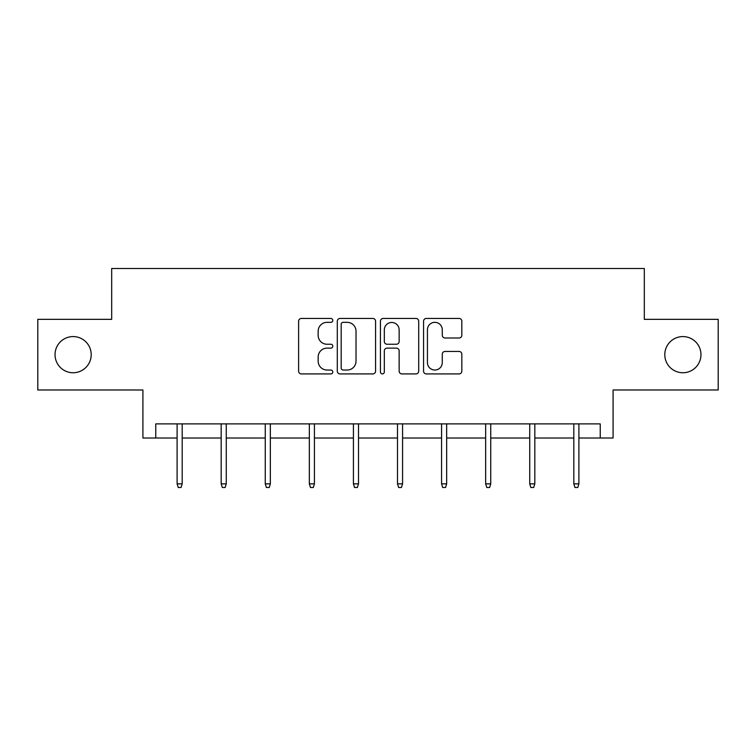 <?xml version="1.0" encoding="UTF-8"?>
<svg xmlns="http://www.w3.org/2000/svg" width="756" height="756" viewBox="0 0 756 756"><rect width="100%" height="100%" fill="white"/><g stroke="black" fill="none" stroke-linecap="round" stroke-linejoin="round"><path stroke-width="1.13" d="M664.798 354.659A18.087 18.087 0 0 0 682.876 372.746A18.087 18.087 0 0 0 700.963 354.659A18.087 18.087 0 0 0 682.876 336.581A18.087 18.087 0 0 0 664.798 354.659M55.037 354.659A18.087 18.087 0 0 0 73.124 372.746A18.087 18.087 0 0 0 91.202 354.659A18.087 18.087 0 0 0 73.124 336.581A18.087 18.087 0 0 0 55.037 354.659M332.791 320.393A1.937 1.937 0 0 0 330.854 318.446L301.379 318.446A2.769 2.769 0 0 0 298.611 321.224L298.611 371.149A2.769 2.769 0 0 0 301.379 373.918L330.854 373.918A1.937 1.937 0 0 0 332.791 371.98A1.937 1.937 0 0 0 330.854 370.034L327.036 370.034A8.874 8.874 0 0 1 318.163 361.16L318.163 357.002A8.874 8.874 0 0 1 327.036 348.129L330.854 348.129A1.937 1.937 0 0 0 332.791 346.182A1.937 1.937 0 0 0 330.854 344.245L327.036 344.245A8.874 8.874 0 0 1 318.163 335.371L318.163 331.204A8.874 8.874 0 0 1 327.036 322.33L330.854 322.33A1.937 1.937 0 0 0 332.791 320.393M155.764 438.017L155.764 423.889L600.236 423.889L600.236 438.017L613.088 438.017L613.088 389.983L718.2 389.983L718.2 319.344L644.31 319.344L644.31 268.484L111.69 268.484L111.69 319.344L37.8 319.344L37.8 389.983L142.912 389.983L142.912 438.017L177.102 438.017M459.053 337.998A2.769 2.769 0 0 0 461.831 335.229L461.831 321.224A2.769 2.769 0 0 0 459.053 318.446L426.327 318.446A2.769 2.769 0 0 0 423.558 321.224L423.558 371.149A2.769 2.769 0 0 0 426.327 373.918L459.053 373.918A2.769 2.769 0 0 0 461.831 371.149L461.831 354.224A2.769 2.769 0 0 0 459.053 351.455L445.048 351.455A2.769 2.769 0 0 0 442.279 354.224L442.279 362.615A7.418 7.418 0 0 1 434.861 370.034A7.418 7.418 0 0 1 427.433 362.615L427.433 329.748A7.418 7.418 0 0 1 434.861 322.33A7.418 7.418 0 0 1 442.279 329.748L442.279 335.229A2.769 2.769 0 0 0 445.048 337.998L459.053 337.998M375.571 321.224A2.769 2.769 0 0 0 372.803 318.446L340.068 318.446A2.769 2.769 0 0 0 337.299 321.224L337.299 371.149A2.769 2.769 0 0 0 340.068 373.918L372.803 373.918A2.769 2.769 0 0 0 375.571 371.149L375.571 321.224M383.197 318.446L415.932 318.446A2.769 2.769 0 0 1 418.701 321.224L418.701 371.149A2.769 2.769 0 0 1 415.932 373.918L401.918 373.918A2.769 2.769 0 0 1 399.149 371.149L399.149 350.897A2.769 2.769 0 0 0 396.371 348.129L387.081 348.129A2.769 2.769 0 0 0 384.313 350.897L384.313 371.98A1.937 1.937 0 0 1 382.366 373.918A1.937 1.937 0 0 1 380.429 371.98L380.429 321.224A2.769 2.769 0 0 1 383.197 318.446M182.187 438.017L221.177 438.017M226.271 438.017L265.261 438.017M270.346 438.017L309.336 438.017M314.42 438.017L353.421 438.017M358.505 438.017L397.495 438.017M402.579 438.017L441.58 438.017M446.664 438.017L485.654 438.017M490.738 438.017L529.729 438.017M534.823 438.017L573.813 438.017M578.898 438.017L600.236 438.017M343.12 322.33A1.937 1.937 0 0 0 341.183 324.277L341.183 368.096A1.937 1.937 0 0 0 343.12 370.034L347.146 370.034A8.874 8.874 0 0 0 356.019 361.16L356.019 331.204A8.874 8.874 0 0 0 347.146 322.33L343.12 322.33M399.149 329.89A7.418 7.418 0 0 0 391.731 322.472A7.418 7.418 0 0 0 384.313 329.89L384.313 341.466A2.769 2.769 0 0 0 387.081 344.245L396.371 344.245A2.769 2.769 0 0 0 399.149 341.466L399.149 329.89M177.102 483.849L178.227 487.516L181.053 487.516L182.187 483.849L177.102 483.849L177.102 423.889M182.187 483.849L182.187 423.889M221.177 483.849L222.311 487.516L225.137 487.516L226.271 483.849L221.177 483.849L221.177 423.889M226.271 483.849L226.271 423.889M265.261 483.849L266.386 487.516L269.212 487.516L270.346 483.849L265.261 483.849L265.261 423.889M270.346 483.849L270.346 423.889M309.336 483.849L310.47 487.516L313.296 487.516L314.42 483.849L309.336 483.849L309.336 423.889M314.42 483.849L314.42 423.889M353.421 483.849L354.545 487.516L357.371 487.516L358.505 483.849L353.421 483.849L353.421 423.889M358.505 483.849L358.505 423.889M397.495 483.849L398.629 487.516L401.455 487.516L402.579 483.849L397.495 483.849L397.495 423.889M402.579 483.849L402.579 423.889M441.58 483.849L442.704 487.516L445.53 487.516L446.664 483.849L441.58 483.849L441.58 423.889M446.664 483.849L446.664 423.889M485.654 483.849L486.788 487.516L489.614 487.516L490.738 483.849L485.654 483.849L485.654 423.889M490.738 483.849L490.738 423.889M529.729 483.849L530.863 487.516L533.689 487.516L534.823 483.849L529.729 483.849L529.729 423.889M534.823 483.849L534.823 423.889M573.813 483.849L574.947 487.516L577.773 487.516L578.898 483.849L573.813 483.849L573.813 423.889M578.898 483.849L578.898 423.889"/></g></svg>

